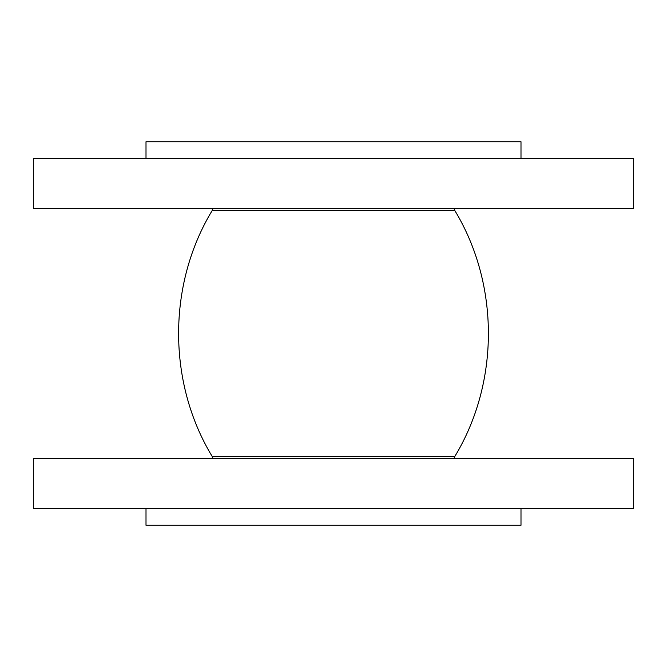 <?xml version="1.0" encoding="UTF-8"?>
<svg xmlns="http://www.w3.org/2000/svg" width="667" height="667" viewBox="0 0 667 667"><rect width="100%" height="100%" fill="white"/><g stroke="black" fill="none" stroke-linecap="round" stroke-linejoin="round"><path stroke-width="1" d="M633.65 458.562L33.35 458.562L33.35 508.587L633.65 508.587L633.65 458.562M520.994 508.587L520.994 525.263L146.006 525.263L146.006 508.587M520.994 158.412L520.994 141.738L146.006 141.738L146.006 158.412M633.65 158.412L33.35 158.412L33.35 208.438L633.65 208.438L633.65 158.412M453.885 458.562L454.727 456.62L212.273 456.62L213.115 458.562M453.885 208.438L454.727 210.38L212.273 210.38L213.115 208.438M212.273 210.38C167.384 284.384 167.384 382.616 212.273 456.62M454.727 210.38C499.616 284.384 499.616 382.616 454.727 456.62"/></g></svg>
